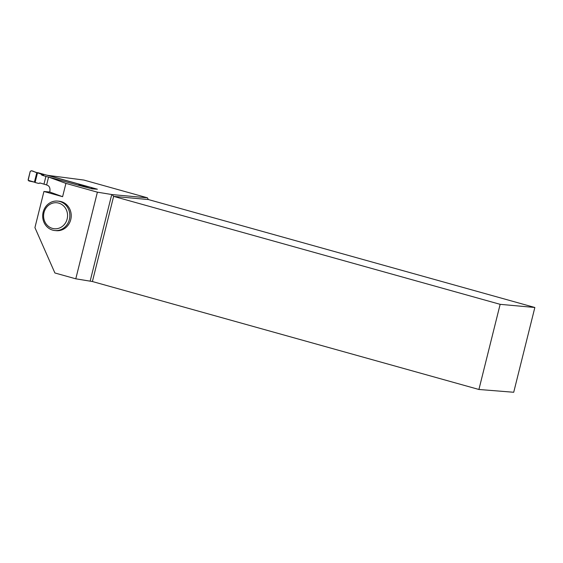 <?xml version="1.0" encoding="UTF-8"?>
<svg xmlns="http://www.w3.org/2000/svg" width="563" height="563" viewBox="0 0 563 563"><rect width="100%" height="100%" fill="white"/><g stroke="black" fill="none" stroke-linecap="round" stroke-linejoin="round"><path stroke-width="0.84" d="M96.681 189.147A1.042 0.957 -84.8 0 0 96.435 189.034L92.1 187.824M89.017 186.958L38.129 172.75A1.042 0.957 -84.8 0 0 37.812 172.721M41.936 175.206L43.618 175.058L40.902 174.002L41.936 175.206L45.899 176.409L43.97 184.157L40.008 182.961L38.558 183.411L35.089 182.503L37.503 172.834L40.902 174.002M48.552 177.148L45.899 176.409M94.197 188.915L96.435 189.034M46.623 184.896L43.97 184.157M92.233 188.858L83.648 186.656L83.866 185.783L79.545 184.791L77.961 185.178M85.414 187.05L85.618 186.24L91.171 187.416L91.896 188.704M85.618 186.24L83.866 185.783M94.112 188.746L91.171 187.416M35.089 182.503L34.427 182.145L36.806 172.609L37.503 172.834M36.806 172.609C34.681 172.419 31.901 169.667 30.198 171.469L28.171 180.308L34.427 182.145L36.806 172.609L31.429 170.737L30.198 171.469L28.15 179.681L28.875 180.962L34.427 182.145M38.558 183.411L40.353 183.066M49.755 192.011L43.935 191.483L34.927 227.614L54.892 272.978L75.787 278.812L97.392 192.173L65.92 183.383L48.573 177.064L46.602 184.981L47.7 185.382C49.678 186.459 50.36 188.668 49.755 192.011L62.599 196.691L65.92 183.383M43.935 191.483L62.599 196.691M54.921 230.541L56.293 230.668A14.786 13.575 -84.8 0 0 71.001 218.395A14.786 13.575 -84.8 0 0 61.205 201.617A14.786 13.575 -84.8 0 0 58.981 201.209L57.609 201.082A14.786 13.575 95.2 0 1 59.833 201.498A14.786 13.575 95.2 0 1 69.629 218.268A14.786 13.575 95.2 0 1 54.921 230.541A14.786 13.575 95.2 0 1 42.746 214.58A14.786 13.575 95.2 0 1 57.609 201.082M97.392 192.173L112.143 194.587L147.407 197.803L83.894 180.061L47.229 175.29M47.25 175.206L90.362 187.247M91.6 187.592L97.378 189.21L91.86 188.851M83.648 186.656L48.573 177.064M147.407 197.803L148.329 199.541L113.627 196.381L92.402 281.528L75.787 278.812M534.85 307.489L500.148 304.33L478.916 389.476L513.716 392.263L534.85 307.489L148.329 199.541M111.748 194.502L90.171 281.043M112.143 194.587L113.627 196.381L500.148 304.33M478.916 389.476L92.402 281.528M58.728 203.116A13.048 11.978 95.2 0 1 64.02 224.869A13.048 11.978 95.2 0 1 43.984 219.267A13.048 11.978 95.2 0 1 58.728 203.116M36.898 172.637L38.129 172.75M36.834 172.616L37.967 172.721"/></g></svg>
